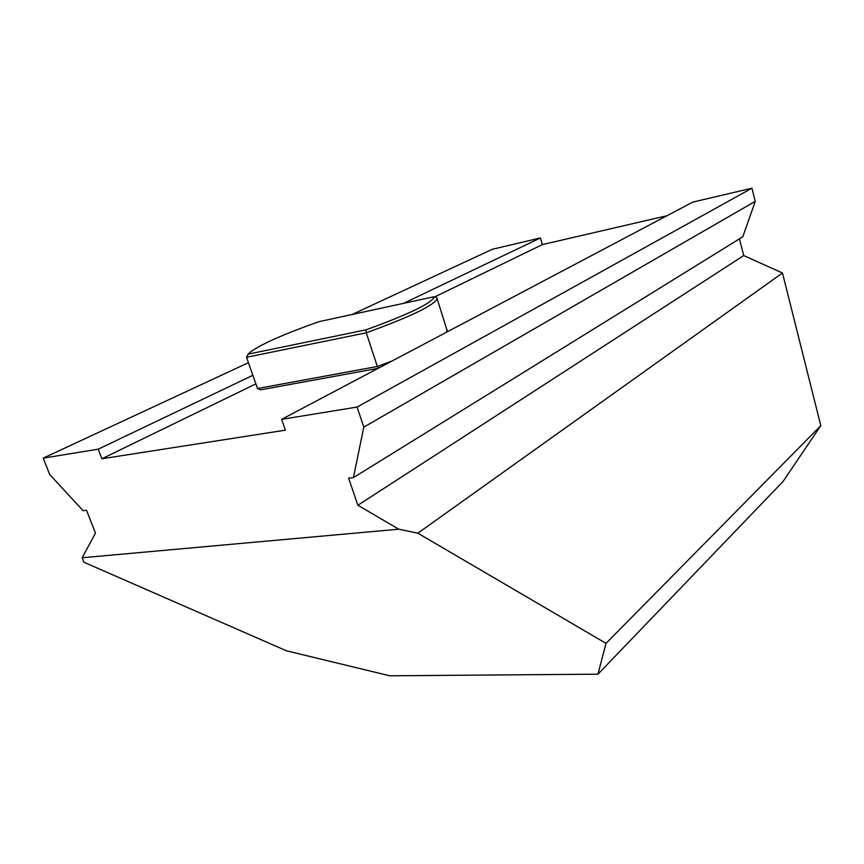 <?xml version="1.0" encoding="UTF-8"?>
<svg xmlns="http://www.w3.org/2000/svg" width="864" height="864" viewBox="0 0 864 864"><rect width="100%" height="100%" fill="white"/><g stroke="black" fill="none" stroke-linecap="round" stroke-linejoin="round"><path stroke-width="1.3" d="M366.023 329.832L248.152 354.132L250.744 351.724C262.321 343.602 285.131 333.569 319.172 321.624L434.236 296.698C432.335 302.929 409.601 313.978 366.023 329.832L366.26 332.802C409.946 316.969 433.577 305.651 437.152 298.836L446.98 330.102M392.18 360.925L377.341 366.476L257.526 388.519L260.701 389.815L378.119 368.356M447.152 329.746L446.342 332.305M257.526 388.519L246.521 357.275L366.26 332.802L377.341 366.476L378.562 368.118M248.152 354.132L246.521 357.275M434.236 296.698L437.216 298.123M353.419 477.608L742.824 236.768L755.255 201.344L751.928 188.201L357.07 407.063L363.798 427.129L353.419 477.608L348.624 478.192L357.869 505.256L398.768 529.189L82.177 557.744L83.927 562.248L286.448 650.797L389.815 675.799L597.964 674.179L783.13 481.378L820.8 425.639L606.031 643.356L417.852 533.196L782.471 272.992L743.731 255.571L739.433 238.864M820.8 425.639L782.471 272.992M403.51 303.361L540.421 237.956L542.365 244.588L667.008 215.719M751.928 188.201L692.744 202.122L281.621 419.342L285.401 430.164L101.876 458.762L255.895 383.875M540.421 237.956L492.275 249.286L352.037 314.507M434.722 296.924L542.365 244.588M398.768 529.189L417.852 533.196M597.964 674.179L606.031 643.356M357.07 407.063L281.621 419.342M101.876 458.762L98.183 449.194L43.2 458.136L49.658 474.433L83.084 510.678L86.508 510.257L95.472 533.099L82.177 557.744M98.183 449.194L252.871 375.3M248.432 362.686L43.2 458.136M755.255 201.344L363.798 427.129M743.731 255.571L357.869 505.256M447.131 330.577L437.152 298.836"/></g></svg>
